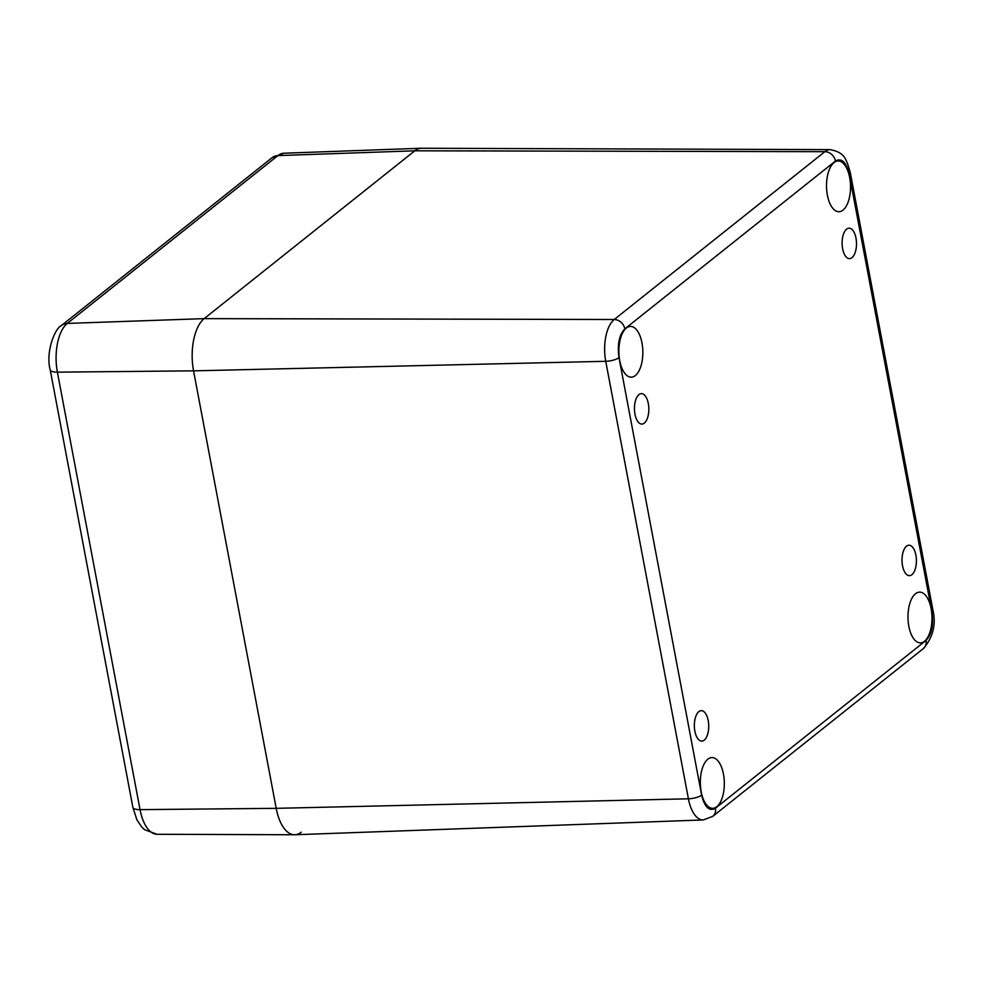 <?xml version="1.0" encoding="UTF-8"?>
<svg xmlns="http://www.w3.org/2000/svg" width="983" height="983" viewBox="0 0 983 983"><rect width="100%" height="100%" fill="white"/><g stroke="black" fill="none" stroke-linecap="round" stroke-linejoin="round"><path stroke-width="1.47" d="M708.215 720.564A15.224 7.2 89.1 0 0 701.297 710.66A15.224 7.2 89.1 0 0 694.354 725.995A15.224 7.2 89.1 0 0 701.801 741.108A15.224 7.2 89.1 0 0 708.215 720.564M648.313 403.546A15.224 7.2 89.1 0 0 641.395 393.63A15.224 7.2 89.1 0 0 634.453 408.977A15.224 7.2 89.1 0 0 641.899 424.078A15.224 7.2 89.1 0 0 648.313 403.546M855.984 238.095A15.224 7.2 89.1 0 0 849.054 228.179A15.224 7.2 89.1 0 0 842.112 243.526A15.224 7.2 89.1 0 0 849.558 258.627A15.224 7.2 89.1 0 0 855.984 238.095M915.886 555.112A15.224 7.2 89.1 0 0 908.956 545.209A15.224 7.2 89.1 0 0 902.013 560.543A15.224 7.2 89.1 0 0 909.459 575.657A15.224 7.2 89.1 0 0 915.886 555.112M723.451 774.076A25.374 11.993 89.1 0 0 711.913 757.574A25.374 11.993 89.1 0 0 700.338 783.144A25.374 11.993 89.1 0 0 712.749 808.321A25.374 11.993 89.1 0 0 723.451 774.076M641.985 342.932A25.374 11.993 89.1 0 0 630.447 326.417A25.374 11.993 89.1 0 0 618.872 351.988A25.374 11.993 89.1 0 0 631.283 377.165A25.374 11.993 89.1 0 0 641.985 342.932M849.656 177.481A25.374 11.993 89.1 0 0 838.106 160.966A25.374 11.993 89.1 0 0 826.531 186.537A25.374 11.993 89.1 0 0 838.941 211.714A25.374 11.993 89.1 0 0 849.656 177.481M931.122 608.624A25.374 11.993 89.1 0 0 919.572 592.122A25.374 11.993 89.1 0 0 907.997 617.693A25.374 11.993 89.1 0 0 920.407 642.87A25.374 11.993 89.1 0 0 931.122 608.624M849.214 174.188A10.149 3.06 169.3 0 0 850.246 172.443C845.871 157.44 844.151 152.537 830.23 149.625L421.498 148.249A40.61 19.193 89.1 0 0 414.789 150.804L204.157 318.627A40.61 19.193 89.1 0 0 193.553 370.849L276.211 808.333A40.61 19.193 89.1 0 0 294.863 834.751L703.337 819.945A32.513 15.359 89.1 0 1 688.407 798.798A10.149 3.06 -10.7 0 0 701.641 795.112L618.983 357.615C617.213 344.492 619.167 334.896 624.819 328.863L835.452 161.04C841.62 157.661 846.203 162.048 849.214 174.188L931.872 611.672C933.641 624.807 931.7 634.391 926.035 640.425L715.403 808.247C709.235 811.626 704.651 807.24 701.641 795.112M301.203 832.196A40.61 19.193 -90.9 0 1 294.507 834.751A40.61 19.193 -90.9 0 1 276.211 808.333L193.553 370.849A40.61 19.193 -90.9 0 1 204.157 318.627L414.789 150.804A40.61 19.193 -90.9 0 1 421.129 148.249L283.829 153.225A37.882 17.903 -90.9 0 0 277.906 155.609A13.541 11.206 -128.5 0 0 272.082 157.698L61.45 325.52C54.606 328.555 45.427 352.7 50.219 369.94L132.889 807.424A13.541 4.079 169.3 0 0 140.041 809.636L57.383 372.152A13.541 4.079 169.3 0 1 50.219 369.94M931.872 611.672A10.149 3.06 -10.7 0 0 932.904 609.927C936.246 624.389 933.076 637.242 923.418 648.522A10.149 8.405 -128.5 0 0 926.035 640.425M830.23 149.625A32.513 15.359 89.1 0 0 824.872 151.677A10.149 8.405 51.5 0 1 835.452 161.04M61.45 325.52A13.541 11.206 -128.5 0 1 67.274 323.432L204.157 318.627L614.24 319.5A32.513 15.359 89.1 0 0 605.737 361.302L193.553 370.849L57.383 372.152A37.882 17.903 -90.9 0 1 67.274 323.432L277.906 155.609L414.789 150.804L824.872 151.677L614.24 319.5A10.149 8.405 51.5 0 1 624.819 328.863M132.889 807.424L136.883 819.773L141.675 826.961L144.562 829.701L157.108 834.284A37.882 17.903 -90.9 0 1 140.041 809.636L276.211 808.333L688.407 798.798L605.737 361.302A10.149 3.06 -10.7 0 0 618.983 357.615M923.418 648.522L712.786 816.332A10.149 8.405 -128.5 0 0 715.403 808.247M850.246 172.443L932.904 609.927M712.786 816.332L703.337 819.945M272.082 157.698L283.829 153.225M157.108 834.284L294.507 834.751"/></g></svg>
